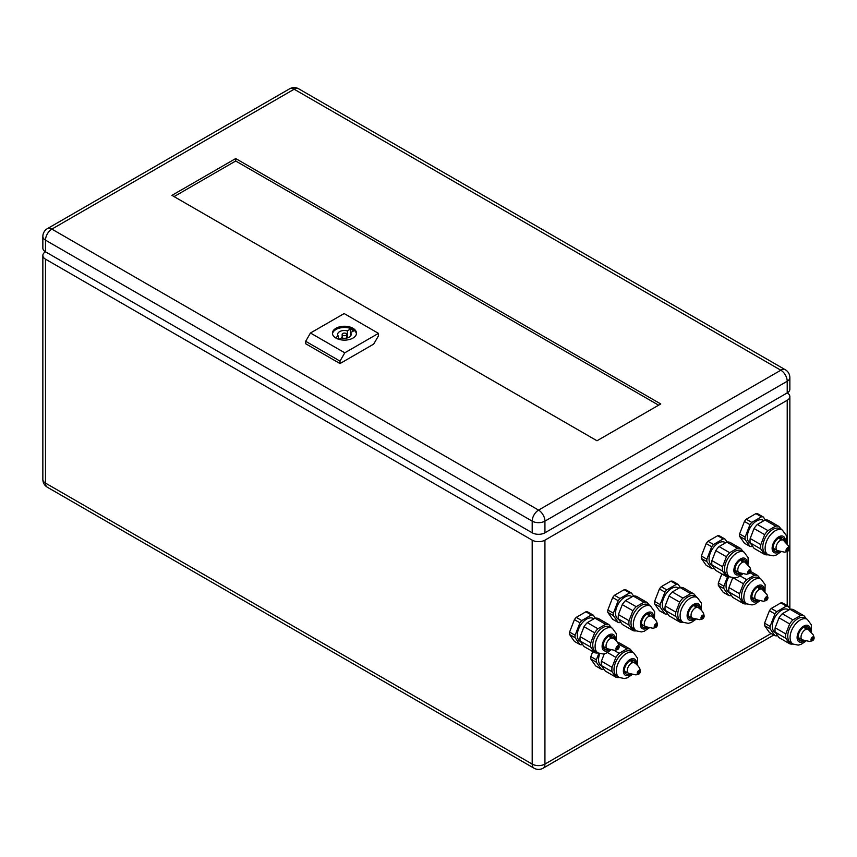 <?xml version="1.0" encoding="UTF-8"?>
<svg xmlns="http://www.w3.org/2000/svg" width="857" height="857" viewBox="0 0 857 857"><rect width="100%" height="100%" fill="white"/><g stroke="black" fill="none" stroke-linecap="round" stroke-linejoin="round"><path stroke-width="1.29" d="M235.707 158.556L660.758 403.958L596.997 440.766L171.946 195.364L235.707 158.556L235.707 161.009L174.067 196.596M310.459 333.009L344.15 313.555L378.473 333.373L378.473 335.826L373.684 344.107L340.004 363.561L305.681 343.743L305.681 341.29L310.459 333.009L344.782 352.816L340.004 361.108L305.681 341.29M342.821 335.301A2.25 1.296 0 0 0 345.275 335.59A2.25 1.296 0 0 0 346.667 334.391A2.25 1.296 0 0 0 344.407 333.084A2.25 1.296 0 0 0 342.157 334.391A2.25 1.296 0 0 0 342.821 335.301M335.398 337.744L338.311 336.073A6.76 3.899 180 0 1 337.647 334.391A6.76 3.899 180 0 1 347.331 330.866L350.406 329.077A10.97 6.331 180 0 1 353.598 330.92L350.513 332.698A6.76 3.899 180 0 1 351.177 334.391A6.76 3.899 180 0 1 341.493 337.904L338.976 339.361M350.513 332.698L350.513 336.073M350.406 329.077L350.406 336.19M347.331 330.866L347.331 337.904M338.311 336.073L338.311 339.147M356.437 333.802A12.019 6.942 0 0 0 344.46 327.47A12.019 6.942 0 0 0 332.495 333.802M335.965 338.097A12.019 6.942 180 0 1 332.441 333.191A12.019 6.942 180 0 1 344.46 326.249A12.019 6.942 180 0 1 356.491 333.191A12.019 6.942 180 0 1 349.067 339.597A12.019 6.942 180 0 1 335.965 338.097M378.473 333.373L344.782 352.816M340.004 363.561L340.004 361.108M544.934 532.797L787.219 392.913A9.02 5.206 180 0 1 789.854 396.598A9.02 5.206 180 0 1 787.219 400.273L544.934 540.156A9.02 5.206 180 0 1 532.186 540.156L45.496 259.168A9.02 5.206 180 0 1 42.85 255.493A9.02 5.206 180 0 1 45.496 251.808L532.186 532.797A9.02 5.206 0 0 0 544.934 532.797L544.934 521.142L787.219 381.258L787.219 392.913A9.02 5.206 0 0 0 789.854 389.239L789.854 377.573A9.02 9.02 0 0 0 785.344 369.763A9.02 5.206 120 0 0 780.834 370.213L538.56 510.097L51.87 229.108L294.155 89.224L780.834 370.213A9.02 5.206 60 0 1 787.219 381.258A9.02 5.206 0 0 0 789.854 377.573M42.85 236.468A9.02 5.206 0 0 0 45.496 240.153A9.02 5.206 -60 0 1 51.87 229.108A9.02 5.206 -120 0 0 47.36 228.658A9.02 9.02 0 0 0 42.85 236.468L42.85 248.123A9.02 5.206 0 0 0 45.496 251.808L45.496 240.153L532.186 521.142L532.186 532.797M658.637 405.19L235.707 161.009M731.246 595.229L730.528 595.647A16.304 9.416 -60 0 1 728.707 595.486L723.19 592.294L718.348 585.417A16.304 9.416 -60 0 1 718.348 583.006L723.876 586.199L727.497 576.868M718.348 585.417L723.876 588.609A16.304 9.416 -60 0 1 723.876 586.199M729.296 592.455L728.782 592.166A13.144 7.595 -60 0 1 728.793 576.954M746.768 603.842L746.693 603.864A15.78 9.106 -60 0 1 743.426 603.574L732.799 597.436L728.932 591.941A15.78 9.106 -60 0 1 728.932 587.581L739.559 593.719L743.426 583.756A15.78 9.106 -60 0 1 746.693 579.696L754.417 575.229A15.78 9.106 -60 0 1 757.684 575.518L760.341 578.711M728.932 591.941L739.559 598.079A15.78 9.106 -60 0 1 739.559 593.719M746.811 603.874L744.476 602.525A14.28 8.238 -60 0 1 741.669 597.875A14.28 8.238 -60 0 1 751.621 578.507A14.28 8.238 -60 0 1 758.756 577.8L761.091 579.15A14.28 8.238 120 0 0 753.956 579.857A14.28 8.238 120 0 0 743.855 597.34A14.28 8.238 120 0 0 746.811 603.874L751.996 604.924L754.813 604.206L759.548 601.036M743.426 603.574L739.559 598.079M756.999 600.157A7.809 4.51 -60 0 1 753.549 600.307A7.809 4.51 -60 0 1 753.549 591.276A7.809 4.51 -60 0 1 761.37 586.766A7.809 4.51 -60 0 1 762.966 589.83M760.202 588.181A7.809 4.51 120 0 0 759.731 586.402M752.425 599.064A7.809 4.51 120 0 0 754.192 598.582M762.055 589.241A6.01 3.471 120 0 0 757.417 590.859A6.01 3.471 120 0 0 754.792 596.901A6.01 3.471 120 0 0 756.045 599.654L763.416 601.26L766.115 600.596C767.101 600.093 767.69 599.064 767.904 597.5A2.228 1.286 120 0 0 766.222 596.911A2.228 1.286 120 0 0 764.765 599.579A2.228 1.286 120 0 0 766.115 600.596A2.228 1.286 120 0 0 767.904 597.5L767.133 594.822L762.055 589.241L757.974 586.884A6.01 3.471 -60 0 1 758.948 589.487M733.378 577.961L743.426 583.756M728.932 587.581L732.692 577.886M740.191 575.947L746.693 579.696M750.186 572.787L754.417 575.229M750.818 571.555L757.684 575.518M718.348 583.006L721.862 573.944M728.707 595.486L723.876 588.609M777.47 635.423L776.753 635.84A16.304 9.416 -60 0 1 774.932 635.68L769.415 632.487L764.573 625.61A16.304 9.416 -60 0 1 764.573 623.189L770.1 626.381L774.932 613.923A16.304 9.416 -60 0 1 776.753 611.662L786.415 606.081A16.304 9.416 -60 0 1 788.226 606.242L790.336 609.241M764.573 625.61L770.1 628.802A16.304 9.416 -60 0 1 770.1 626.381M775.521 632.637L775.007 632.348A13.144 7.595 -60 0 1 775.007 617.169A13.144 7.595 -60 0 1 788.161 609.573L788.836 609.959M792.993 644.025L792.918 644.046A15.78 9.106 -60 0 1 789.651 643.757L779.024 637.619L775.157 632.123A15.78 9.106 -60 0 1 775.157 627.774L785.783 633.901L789.651 623.939A15.78 9.106 -60 0 1 792.918 619.879L800.642 615.412A15.78 9.106 -60 0 1 803.909 615.712L806.566 618.893M775.157 632.123L785.783 638.261A15.78 9.106 -60 0 1 785.783 633.901M793.046 644.057L790.7 642.707A14.28 8.238 -60 0 1 787.894 638.058A14.28 8.238 -60 0 1 797.846 618.69A14.28 8.238 -60 0 1 804.98 617.983L807.315 619.332A14.28 8.238 120 0 0 800.181 620.039A14.28 8.238 120 0 0 790.079 637.522A14.28 8.238 120 0 0 793.046 644.057L798.221 645.107L801.038 644.389L805.773 641.218M789.651 643.757L785.783 638.261M803.223 640.34A7.809 4.51 -60 0 1 799.774 640.49A7.809 4.51 -60 0 1 799.774 631.47A7.809 4.51 -60 0 1 807.594 626.949A7.809 4.51 -60 0 1 809.19 630.013M806.426 628.363A7.809 4.51 120 0 0 805.955 626.596M798.649 639.258A7.809 4.51 120 0 0 800.417 638.776M804.177 627.088A6.01 3.471 -60 0 1 805.173 629.67M775.157 627.774L779.024 617.811L789.651 623.939M779.024 617.811A15.78 9.106 -60 0 1 782.291 613.741L792.918 619.879M782.291 613.741L790.015 609.284L800.642 615.412M790.015 609.284A15.78 9.106 -60 0 1 793.282 609.573L803.909 615.712M764.573 623.189L769.415 610.73A16.304 9.416 -60 0 1 771.225 608.47L780.888 602.889A16.304 9.416 -60 0 1 782.709 603.049L788.226 606.242M774.932 635.68L770.1 628.802M769.415 610.73L774.932 613.923M771.225 608.47L776.753 611.662M780.888 602.889L786.415 606.081M667.485 613.644L666.767 614.062A16.304 9.416 -60 0 1 664.957 613.891L659.429 610.709L654.587 603.831A16.304 9.416 -60 0 1 654.587 601.41L660.115 604.603L664.957 592.144A16.304 9.416 -60 0 1 666.767 589.884L676.43 584.303A16.304 9.416 -60 0 1 678.251 584.463L680.351 587.463M654.587 603.831L660.115 607.013A16.304 9.416 -60 0 1 660.115 604.603M665.535 610.859L665.021 610.57A13.144 7.595 -60 0 1 665.021 595.379A13.144 7.595 -60 0 1 678.176 587.795L678.851 588.181M683.008 622.246L682.933 622.268A15.78 9.106 -60 0 1 679.665 621.978L669.038 615.84L665.171 610.345A15.78 9.106 -60 0 1 665.171 605.985L675.798 612.123L679.665 602.16A15.78 9.106 -60 0 1 682.933 598.1L690.656 593.633A15.78 9.106 -60 0 1 693.924 593.922L696.58 597.115M665.171 610.345L675.798 616.483A15.78 9.106 -60 0 1 675.798 612.123M683.061 622.278L680.715 620.929A14.28 8.238 -60 0 1 677.908 616.279A14.28 8.238 -60 0 1 687.86 596.911A14.28 8.238 -60 0 1 694.995 596.204L697.33 597.554A14.28 8.238 120 0 0 690.196 598.261A14.28 8.238 120 0 0 680.104 615.744A14.28 8.238 120 0 0 683.061 622.278L688.235 623.328L691.053 622.611L695.788 619.44M679.665 621.978L675.798 616.483M693.249 618.561A7.809 4.51 -60 0 1 689.799 618.711A7.809 4.51 -60 0 1 689.799 609.681A7.809 4.51 -60 0 1 697.609 605.171A7.809 4.51 -60 0 1 699.205 608.234M696.441 606.585A7.809 4.51 120 0 0 695.98 604.817M688.664 617.468A7.809 4.51 120 0 0 690.431 616.997M694.191 605.299A6.01 3.471 -60 0 1 695.188 607.892M665.171 605.985L669.038 596.022L679.665 602.16M669.038 596.022A15.78 9.106 -60 0 1 672.306 591.962L682.933 598.1M672.306 591.962L680.029 587.495L690.656 593.633M680.029 587.495A15.78 9.106 -60 0 1 683.297 587.795L693.924 593.922M654.587 601.41L659.429 588.952A16.304 9.416 -60 0 1 661.24 586.691L670.913 581.11A16.304 9.416 -60 0 1 672.724 581.271L678.251 584.463M664.957 613.891L660.115 607.013M659.429 588.952L664.957 592.144M661.24 586.691L666.767 589.884M670.913 581.11L676.43 584.303M714.245 568.245L713.517 568.652A16.304 9.416 -60 0 1 711.706 568.491L706.179 565.309L701.347 558.421A16.304 9.416 -60 0 1 701.347 556.011L706.875 559.203L711.706 546.734A16.304 9.416 -60 0 1 713.517 544.484L723.19 538.903A16.304 9.416 -60 0 1 725.001 539.064L727.111 542.053M701.347 558.421L706.875 561.614A16.304 9.416 -60 0 1 706.875 559.203M712.296 565.459L711.781 565.17A13.144 7.595 -60 0 1 711.781 549.98A13.144 7.595 -60 0 1 724.926 542.395L725.611 542.781M729.757 576.847L729.682 576.868A15.78 9.106 -60 0 1 726.415 576.579L715.788 570.441L711.931 564.945A15.78 9.106 -60 0 1 711.931 560.585L722.558 566.723L726.415 556.761A15.78 9.106 -60 0 1 729.682 552.701L737.416 548.234A15.78 9.106 -60 0 1 740.684 548.523L743.34 551.715M711.931 564.945L722.558 571.083A15.78 9.106 -60 0 1 722.558 566.723M729.81 576.879L727.475 575.529A14.28 8.238 -60 0 1 724.668 570.88A14.28 8.238 -60 0 1 734.61 551.512A14.28 8.238 -60 0 1 741.755 550.805L744.09 552.154A14.28 8.238 120 0 0 736.956 552.861A14.28 8.238 120 0 0 726.854 570.344A14.28 8.238 120 0 0 729.81 576.879L734.995 577.929L737.813 577.211L742.548 574.04M726.415 576.579L722.558 571.083M739.998 573.162A7.809 4.51 -60 0 1 736.549 573.312A7.809 4.51 -60 0 1 736.549 564.281A7.809 4.51 -60 0 1 744.369 559.771A7.809 4.51 -60 0 1 745.965 562.835M743.201 561.185A7.809 4.51 120 0 0 742.73 559.407M735.424 572.069A7.809 4.51 120 0 0 737.191 571.587M740.941 559.9A6.01 3.471 -60 0 1 741.948 562.492M711.931 560.585L715.788 550.623L726.415 556.761M715.788 550.623A15.78 9.106 -60 0 1 719.066 546.562L729.682 552.701M719.066 546.562L726.79 542.095L737.416 548.234M726.79 542.095A15.78 9.106 -60 0 1 730.057 542.395L740.684 548.523M701.347 556.011L706.179 543.552A16.304 9.416 -60 0 1 708 541.292L717.663 535.711A16.304 9.416 -60 0 1 719.473 535.871L725.001 539.064M711.706 568.491L706.875 561.614M706.179 543.552L711.706 546.734M708 541.292L713.517 544.484M717.663 535.711L723.19 538.903M752.5 546.155L751.771 546.573A16.304 9.416 -60 0 1 749.961 546.412L744.433 543.22L739.602 536.343A16.304 9.416 -60 0 1 739.602 533.922L745.129 537.114L749.961 524.655A16.304 9.416 -60 0 1 751.771 522.395L761.444 516.814A16.304 9.416 -60 0 1 763.255 516.975L765.365 519.974M739.602 536.343L745.129 539.535A16.304 9.416 -60 0 1 745.129 537.114M750.55 543.37L750.036 543.081A13.144 7.595 -60 0 1 750.036 527.901A13.144 7.595 -60 0 1 763.191 520.306L763.866 520.692M768.011 554.758L767.947 554.779A15.78 9.106 -60 0 1 764.68 554.49L754.053 548.351L750.186 542.856A15.78 9.106 -60 0 1 750.186 538.507L760.812 544.634L764.68 534.672A15.78 9.106 -60 0 1 767.947 530.612L775.671 526.144A15.78 9.106 -60 0 1 778.938 526.444L781.595 529.626M750.186 542.856L760.812 548.994A15.78 9.106 -60 0 1 760.812 544.634M768.065 554.79L765.73 553.44A14.28 8.238 -60 0 1 762.923 548.791A14.28 8.238 -60 0 1 772.875 529.422A14.28 8.238 -60 0 1 780.009 528.715L782.345 530.065A14.28 8.238 120 0 0 775.21 530.772A14.28 8.238 120 0 0 765.108 548.255A14.28 8.238 120 0 0 768.065 554.79L773.25 555.839L776.067 555.122L780.802 551.951M764.68 554.49L760.812 548.994M778.252 551.072A7.809 4.51 -60 0 1 774.803 551.222A7.809 4.51 -60 0 1 774.803 542.202A7.809 4.51 -60 0 1 782.623 537.682A7.809 4.51 -60 0 1 784.219 540.746M781.455 539.096A7.809 4.51 120 0 0 780.984 537.328M773.678 549.99A7.809 4.51 120 0 0 775.446 549.508M779.195 537.821A6.01 3.471 -60 0 1 780.202 540.403M750.186 538.507L754.053 528.544L764.68 534.672M754.053 528.544A15.78 9.106 -60 0 1 757.32 524.473L767.947 530.612M757.32 524.473L765.044 520.017L775.671 526.144M765.044 520.017A15.78 9.106 -60 0 1 768.311 520.306L778.938 526.444M739.602 533.922L744.433 521.463A16.304 9.416 -60 0 1 746.254 519.203L755.917 513.622A16.304 9.416 -60 0 1 757.738 513.782L763.255 516.975M749.961 546.412L745.129 539.535M744.433 521.463L749.961 524.655M746.254 519.203L751.771 522.395M755.917 513.622L761.444 516.814M620.736 622.225L620.007 622.643A16.304 9.416 -60 0 1 618.197 622.482L612.669 619.29L607.838 612.412A16.304 9.416 -60 0 1 607.838 610.002L613.366 613.183L618.197 600.725A16.304 9.416 -60 0 1 620.007 598.475L629.681 592.894A16.304 9.416 -60 0 1 631.491 593.055L633.591 596.043M607.838 612.412L613.366 615.605A16.304 9.416 -60 0 1 613.366 613.183M618.775 619.45L618.272 619.161A13.144 7.595 -60 0 1 618.272 603.971A13.144 7.595 -60 0 1 631.416 596.376L632.091 596.772M636.248 630.838L636.173 630.859A15.78 9.106 -60 0 1 632.905 630.57L622.278 624.432L618.411 618.936A15.78 9.106 -60 0 1 618.411 614.576L629.038 620.714L632.905 610.752A15.78 9.106 -60 0 1 636.173 606.681L643.907 602.225A15.78 9.106 -60 0 1 647.174 602.514L649.82 605.706M618.411 618.936L629.038 625.064A15.78 9.106 -60 0 1 629.038 620.714M636.301 630.87L633.966 629.52A14.28 8.238 -60 0 1 631.148 624.871A14.28 8.238 -60 0 1 641.1 605.503A14.28 8.238 -60 0 1 648.235 604.796L650.581 606.145A14.28 8.238 120 0 0 643.436 606.852A14.28 8.238 120 0 0 633.344 624.335A14.28 8.238 120 0 0 636.301 630.87L641.486 631.92L644.293 631.202L649.028 628.02M632.905 630.57L629.038 625.064M646.489 627.153A7.809 4.51 -60 0 1 643.039 627.292A7.809 4.51 -60 0 1 643.039 618.272A7.809 4.51 -60 0 1 650.849 613.762A7.809 4.51 -60 0 1 652.456 616.826M649.681 615.165A7.809 4.51 120 0 0 649.22 613.398M641.914 626.06A7.809 4.51 120 0 0 643.671 625.578M647.431 613.891A6.01 3.471 -60 0 1 648.438 616.483M618.411 614.576L622.278 604.614L632.905 610.752M622.278 604.614A15.78 9.106 -60 0 1 625.546 600.553L636.173 606.681M625.546 600.553L633.28 596.086L643.907 602.225M633.28 596.086A15.78 9.106 -60 0 1 636.547 596.376L647.174 602.514M607.838 610.002L612.669 597.533A16.304 9.416 -60 0 1 614.48 595.283L624.153 589.702A16.304 9.416 -60 0 1 625.964 589.862L631.491 593.055M618.197 622.482L613.366 615.605M612.669 597.533L618.197 600.725M614.48 595.283L620.007 598.475M624.153 589.702L629.681 592.894M582.481 644.314L581.753 644.732A16.304 9.416 -60 0 1 579.943 644.571L574.415 641.379L569.584 634.501A16.304 9.416 -60 0 1 569.584 632.08L575.111 635.273L579.943 622.814A16.304 9.416 -60 0 1 581.753 620.564L591.426 614.972A16.304 9.416 -60 0 1 593.237 615.144L595.336 618.133M569.584 634.501L575.111 637.694A16.304 9.416 -60 0 1 575.111 635.273M580.521 641.539L580.018 641.24A13.144 7.595 -60 0 1 580.018 626.06A13.144 7.595 -60 0 1 593.162 618.465L593.837 618.861M597.993 652.927L597.918 652.948A15.78 9.106 -60 0 1 594.651 652.648L584.024 646.521L580.157 641.015A15.78 9.106 -60 0 1 580.157 636.665L590.784 642.804L594.651 632.841A15.78 9.106 -60 0 1 597.918 628.77L605.653 624.314A15.78 9.106 -60 0 1 608.92 624.603L611.566 627.795M580.157 641.015L590.784 647.153A15.78 9.106 -60 0 1 590.784 642.804M598.047 652.959L595.711 651.609A14.28 8.238 -60 0 1 592.894 646.96A14.28 8.238 -60 0 1 602.846 627.581A14.28 8.238 -60 0 1 609.98 626.874L612.327 628.224A14.28 8.238 120 0 0 605.181 628.931A14.28 8.238 120 0 0 595.09 646.424A14.28 8.238 120 0 0 598.047 652.959L603.232 653.998L606.038 653.291L610.773 650.109M594.651 652.648L590.784 647.153M608.234 649.242A7.809 4.51 -60 0 1 604.785 649.381A7.809 4.51 -60 0 1 604.785 640.361A7.809 4.51 -60 0 1 612.594 635.851A7.809 4.51 -60 0 1 614.201 638.904M611.427 637.254A7.809 4.51 120 0 0 610.966 635.487M603.66 648.149A7.809 4.51 120 0 0 605.417 647.667M609.177 635.98A6.01 3.471 -60 0 1 610.184 638.561M580.157 636.665L584.024 626.703L594.651 632.841M584.024 626.703A15.78 9.106 -60 0 1 587.291 622.643L597.918 628.77M587.291 622.643L595.026 618.176L605.653 624.314M595.026 618.176A15.78 9.106 -60 0 1 598.293 618.465L608.92 624.603M569.584 632.08L574.415 619.622A16.304 9.416 -60 0 1 576.225 617.372L585.899 611.791A16.304 9.416 -60 0 1 587.709 611.952L593.237 615.144M579.943 644.571L575.111 637.694M574.415 619.622L579.943 622.814M576.225 617.372L581.753 620.564M585.899 611.791L591.426 614.972M603.724 668.856L603.007 669.274A16.304 9.416 -60 0 1 601.196 669.113L595.669 665.921L590.837 659.044A16.304 9.416 -60 0 1 590.837 656.623L596.354 659.815L598.861 653.366M590.837 659.044L596.354 662.236A16.304 9.416 -60 0 1 596.354 659.815M601.775 666.082L601.271 665.782A13.144 7.595 -60 0 1 599.782 653.698M619.247 677.469L619.172 677.491A15.78 9.106 -60 0 1 615.904 677.191L605.278 671.063L601.41 665.557A15.78 9.106 -60 0 1 601.41 661.208L612.037 667.335L615.904 657.383A15.78 9.106 -60 0 1 619.172 653.313L626.906 648.856A15.78 9.106 -60 0 1 630.174 649.145L632.82 652.338M601.41 665.557L612.037 671.695A15.78 9.106 -60 0 1 612.037 667.335M619.3 677.491L616.965 676.141A14.28 8.238 -60 0 1 614.148 671.502A14.28 8.238 -60 0 1 624.1 652.123A14.28 8.238 -60 0 1 631.234 651.416L633.58 652.766A14.28 8.238 120 0 0 626.435 653.473A14.28 8.238 120 0 0 616.344 670.956A14.28 8.238 120 0 0 619.3 677.491L624.485 678.54L627.292 677.823L632.027 674.652M615.904 677.191L612.037 671.695M629.488 673.784A7.809 4.51 -60 0 1 626.038 673.923A7.809 4.51 -60 0 1 626.038 664.903A7.809 4.51 -60 0 1 633.848 660.393A7.809 4.51 -60 0 1 635.455 663.447M632.68 661.797A7.809 4.51 120 0 0 632.22 660.029M624.903 672.691A7.809 4.51 120 0 0 626.671 672.209M634.534 662.868A6.01 3.471 120 0 0 629.906 664.475A6.01 3.471 120 0 0 627.281 670.528A6.01 3.471 120 0 0 628.524 673.281L635.905 674.888L638.594 674.223C639.579 673.72 640.179 672.681 640.383 671.117A2.228 1.286 120 0 0 638.711 670.528A2.228 1.286 120 0 0 637.244 673.195A2.228 1.286 120 0 0 638.594 674.223A2.228 1.286 120 0 0 640.383 671.117L640.115 669.831C640.115 670.11 640.018 666.735 634.534 662.868L630.452 660.511A6.01 3.471 -60 0 1 631.427 663.104M607.549 652.552L615.904 657.383M601.41 661.208L604.271 653.837M614.105 650.388L619.172 653.313M618.368 643.928L626.906 648.856M617.704 642.632A15.78 9.106 -60 0 1 619.547 643.007L630.174 649.145M590.837 656.623L592.787 651.577M601.196 669.113L596.354 662.236M771.15 633.484L544.934 764.09L544.934 540.156M787.219 400.273L787.219 543.702M787.219 551.576L787.219 605.663M532.186 540.156L532.186 764.09L45.496 483.102A9.02 5.206 180 0 1 42.85 479.427L42.85 255.493M42.85 479.427A9.02 9.02 0 0 0 47.36 487.237A9.02 5.206 -60 0 1 45.496 483.102L45.496 259.168M544.934 764.09A9.02 5.206 180 0 1 532.186 764.09A9.02 5.206 120 0 0 534.05 768.215A9.02 9.02 0 0 0 543.07 768.215A9.02 5.206 -120 0 0 544.934 764.09M532.186 521.142A9.02 5.206 0 0 0 544.934 521.142A9.02 5.206 -120 0 0 538.56 510.097A9.02 5.206 120 0 0 532.186 521.142M289.645 88.785A9.02 5.206 60 0 1 294.155 89.224A9.02 5.206 -60 0 1 298.654 88.785A9.02 9.02 0 0 0 289.645 88.785L47.36 228.658M758.22 600.65A9.32 5.378 -60 0 1 750.871 597.34A9.32 5.378 -60 0 1 757.845 585.717A9.32 5.378 -60 0 1 764.005 590.634M804.444 640.843A9.32 5.378 -60 0 1 797.096 637.522A9.32 5.378 -60 0 1 804.07 625.91A9.32 5.378 -60 0 1 810.229 630.816M694.459 619.054A9.32 5.378 -60 0 1 687.11 615.744A9.32 5.378 -60 0 1 694.084 604.121A9.32 5.378 -60 0 1 700.244 609.038M741.219 573.654A9.32 5.378 -60 0 1 733.871 570.344A9.32 5.378 -60 0 1 740.844 558.721A9.32 5.378 -60 0 1 747.004 563.638M779.474 551.576A9.32 5.378 -60 0 1 772.125 548.255A9.32 5.378 -60 0 1 779.099 536.643A9.32 5.378 -60 0 1 785.258 541.549M647.71 627.645A9.32 5.378 -60 0 1 640.361 624.335A9.32 5.378 -60 0 1 647.324 612.712A9.32 5.378 -60 0 1 653.495 617.629M609.456 649.735A9.32 5.378 -60 0 1 602.107 646.424A9.32 5.378 -60 0 1 609.07 634.801A9.32 5.378 -60 0 1 615.24 639.718M630.709 674.277A9.32 5.378 -60 0 1 623.36 670.956A9.32 5.378 -60 0 1 630.323 659.344A9.32 5.378 -60 0 1 636.483 664.261M638.433 672.949A1.082 0.632 120 0 0 639.579 671.513A1.082 0.632 120 0 0 638.433 672.949M655.434 626.317A1.082 0.632 120 0 0 656.591 624.882A1.082 0.632 120 0 0 655.434 626.317M654.245 626.563A2.228 1.286 120 0 0 655.594 627.592A2.228 1.286 120 0 0 657.383 624.485A2.228 1.286 120 0 0 655.712 623.907A2.228 1.286 120 0 0 654.245 626.563M644.282 623.896A6.01 3.471 120 0 0 645.525 626.649L652.905 628.256L655.594 627.592C656.58 627.088 657.18 626.06 657.394 624.496L657.115 623.2C657.115 623.478 657.019 620.104 651.534 616.237A6.01 3.471 120 0 0 646.906 617.854A6.01 3.471 120 0 0 644.282 623.896M702.194 617.726A1.082 0.632 120 0 0 703.34 616.29A1.082 0.632 120 0 0 702.194 617.726M701.005 617.983A2.228 1.286 120 0 0 702.354 619A2.228 1.286 120 0 0 704.143 615.904A2.228 1.286 120 0 0 702.472 615.315A2.228 1.286 120 0 0 701.005 617.983M691.042 615.305A6.01 3.471 120 0 0 692.285 618.058L699.655 619.665L702.354 619C703.34 618.497 703.94 617.468 704.143 615.904L703.876 614.608C703.865 614.898 703.779 611.512 698.294 607.645A6.01 3.471 120 0 0 693.667 609.263A6.01 3.471 120 0 0 691.042 615.305M787.197 550.237A1.082 0.632 120 0 0 788.354 548.812A1.082 0.632 120 0 0 787.197 550.237M786.019 550.494A2.228 1.286 120 0 0 787.369 551.512A2.228 1.286 120 0 0 789.158 548.416A2.228 1.286 120 0 0 787.476 547.827A2.228 1.286 120 0 0 786.019 550.494M776.046 547.827A6.01 3.471 120 0 0 777.299 550.58L784.669 552.187L787.369 551.512C788.354 551.019 788.943 549.98 789.158 548.416L788.386 545.748L783.309 540.167A6.01 3.471 120 0 0 778.67 541.774A6.01 3.471 120 0 0 776.046 547.827M617.179 648.406A1.082 0.632 120 0 0 618.336 646.971A1.082 0.632 120 0 0 617.179 648.406M615.99 648.653A2.228 1.286 120 0 0 617.34 649.681A2.228 1.286 120 0 0 619.129 646.574A2.228 1.286 120 0 0 617.458 645.985A2.228 1.286 120 0 0 615.99 648.653M606.028 645.985A6.01 3.471 120 0 0 607.27 648.738L614.651 650.345L617.34 649.681C618.326 649.178 618.925 648.138 619.129 646.574L618.861 645.289C618.861 645.567 618.765 642.193 613.28 638.326A6.01 3.471 120 0 0 608.652 639.933A6.01 3.471 120 0 0 606.028 645.985M812.179 639.504A1.082 0.632 120 0 0 813.325 638.079A1.082 0.632 120 0 0 812.179 639.504M810.99 639.761A2.228 1.286 120 0 0 812.34 640.779A2.228 1.286 120 0 0 814.129 637.683A2.228 1.286 120 0 0 812.447 637.094A2.228 1.286 120 0 0 810.99 639.761M801.016 637.094A6.01 3.471 120 0 0 802.27 639.847L809.64 641.454L812.34 640.779C813.325 640.286 813.914 639.247 814.129 637.683L813.357 635.016L808.28 629.434A6.01 3.471 120 0 0 803.641 631.041A6.01 3.471 120 0 0 801.016 637.094M765.954 599.322A1.082 0.632 120 0 0 767.101 597.886A1.082 0.632 120 0 0 765.954 599.322M748.943 572.326A1.082 0.632 120 0 0 750.1 570.891A1.082 0.632 120 0 0 748.943 572.326M747.765 572.583A2.228 1.286 120 0 0 749.114 573.601A2.228 1.286 120 0 0 750.903 570.505A2.228 1.286 120 0 0 749.222 569.916A2.228 1.286 120 0 0 747.765 572.583M737.791 569.905A6.01 3.471 120 0 0 739.034 572.658L746.415 574.265L749.114 573.601C750.1 573.097 750.689 572.069 750.903 570.505L750.132 567.827L745.054 562.246A6.01 3.471 120 0 0 740.416 563.863A6.01 3.471 120 0 0 737.791 569.905M342.157 334.391L342.157 338.065M346.667 334.391L346.667 338.065M789.854 608.556L789.854 396.598M298.654 88.785L785.344 369.763M47.36 487.237L534.05 768.215M543.07 768.215L773.785 635.016M764.99 591.598L765.13 584.678L761.091 579.15M811.215 631.78L811.354 624.86L807.315 619.332M701.24 610.002L701.369 603.082L697.33 597.554M747.99 564.602L748.129 557.682L744.09 552.154M786.244 542.513L786.383 535.593L782.345 530.065M654.48 618.583L654.619 611.662L650.581 606.145M616.226 640.672L616.365 633.752L612.327 628.224M637.479 665.214L637.619 658.294L633.58 652.766M624.442 670.924L628.524 673.281M641.443 624.292L645.525 626.649M647.453 613.88L651.534 616.237M688.203 615.701L692.285 618.058M694.213 605.288L698.294 607.645M773.207 548.223L777.299 550.58M779.227 537.81L783.309 540.167M603.189 646.382L607.27 648.738M609.198 635.969L613.28 638.326M798.188 637.49L802.27 639.847M804.198 627.078L808.28 629.434M751.964 597.297L756.045 599.654M734.952 570.301L739.034 572.658M740.973 559.889L745.054 562.246"/></g></svg>

